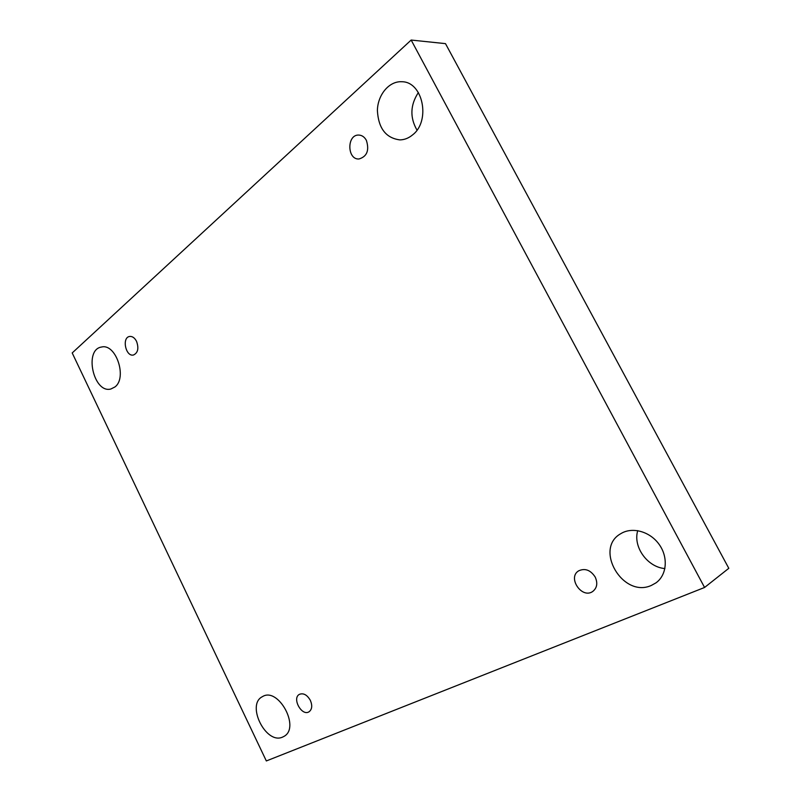 <?xml version="1.0" encoding="UTF-8"?>
<svg xmlns="http://www.w3.org/2000/svg" width="801" height="801" viewBox="0 0 801 801"><rect width="100%" height="100%" fill="white"/><g stroke="black" fill="none" stroke-linecap="round" stroke-linejoin="round"><path stroke-width="1.2" d="M411.163 40.05L72.2 352.951L266.332 760.95L704.57 587.473L411.163 40.05L445.486 43.634L728.8 568.309L704.57 587.473M637.736 530.632C632.78 546.672 647.328 567.198 664.91 568.57M418.382 92.516C410.232 104.981 409.772 117.507 416.981 130.102M282.623 737.08C265.962 744.97 245.897 704.59 262.408 696.67C278.147 686.437 300.675 727.608 283.965 736.399L282.623 737.08M651.353 585.431C622.717 598.547 593.631 548.515 620.865 533.636C632.149 526.607 649.851 531.353 659.093 544.33C668.475 557.206 666.903 575.138 655.929 582.888L651.353 585.431M412.585 134.898C408.68 138.142 404.445 139.815 399.869 139.895C385.872 138.062 378.382 128.26 377.391 110.478C377.712 94.758 389.166 80.941 401.812 81.742C423.008 81.542 430.918 121.081 412.585 134.898M114.933 386.963L110.868 389.006C93.587 393.792 83.654 349.436 101.557 347.033C115.915 343.188 127.509 377.782 114.933 386.963M136.54 341.336C134.668 337.802 132.365 336.18 129.632 336.46C121.612 337.461 125.657 356.986 133.457 355.013C137.962 352.901 138.994 348.335 136.54 341.336M366.367 140.335C364.465 136.921 361.902 135.169 358.668 135.059C346.643 134.608 347.073 159.91 358.998 158.978C367.038 156.535 369.491 150.318 366.367 140.335M595.193 577.04C590.577 570.062 585.09 567.979 578.753 570.793C567.068 577.421 581.856 599.368 592.76 591.448C597.085 587.944 597.896 583.148 595.193 577.04M310.367 700.394C307.133 694.837 303.489 692.825 299.424 694.337C291.684 698.242 301.807 716.615 309.056 711.779C312.09 709.406 312.52 705.611 310.367 700.394"/></g></svg>
